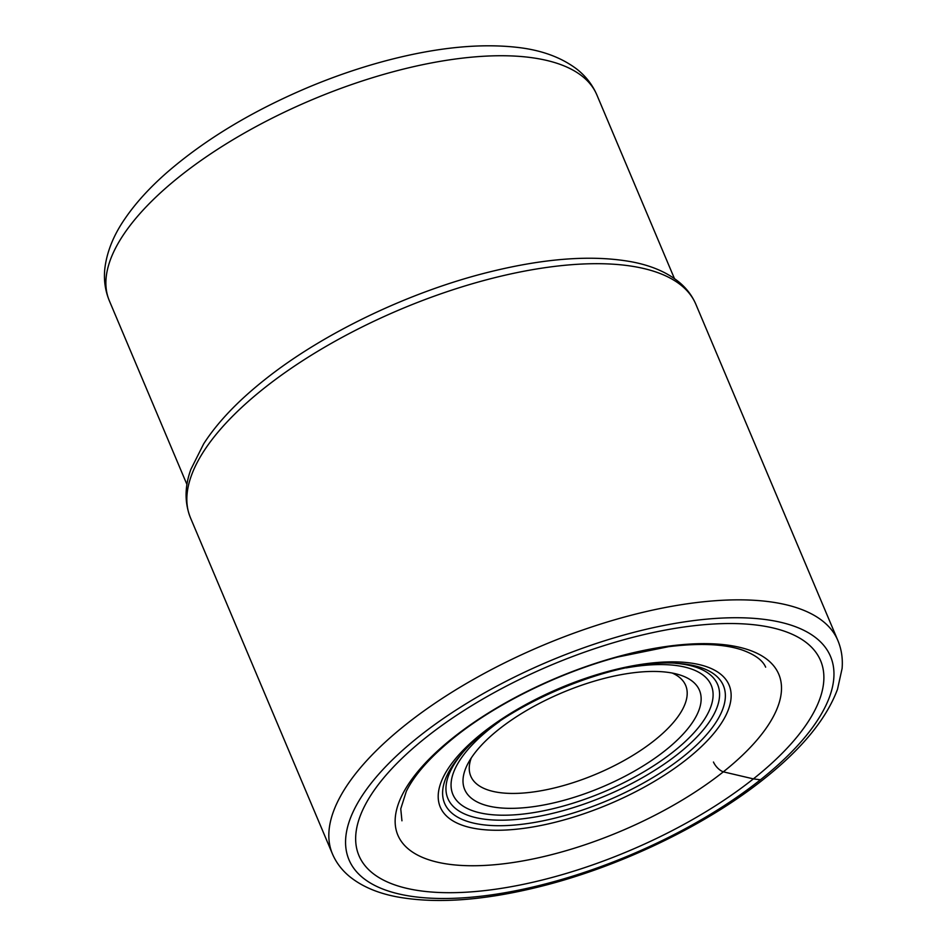<?xml version="1.0" encoding="UTF-8"?>
<svg xmlns="http://www.w3.org/2000/svg" width="947" height="947" viewBox="0 0 947 947"><rect width="100%" height="100%" fill="white"/><g stroke="black" fill="none" stroke-linecap="round" stroke-linejoin="round"><path stroke-width="1.42" d="M713.446 762.027A11.542 6.013 51.5 0 0 723.33 771.841A206.742 83.099 157.1 0 0 726.491 644.978A206.742 83.099 157.1 0 0 453.317 737.559A206.742 83.099 157.1 0 0 450.156 864.422A206.742 83.099 157.1 0 0 723.33 771.841L753.386 778.884A250.564 100.713 -22.9 0 1 422.315 891.091A250.564 100.713 -22.9 0 1 426.15 737.346A250.564 100.713 -22.9 0 1 757.221 625.138A250.564 100.713 -22.9 0 1 753.386 778.884L760.429 779.783A261.36 105.058 157.1 0 0 764.43 619.409A261.36 105.058 157.1 0 0 419.095 736.446A261.36 105.058 157.1 0 0 415.094 896.821A261.36 105.058 157.1 0 0 760.429 779.783M667.244 672.263A127.443 51.221 -22.9 0 1 678.798 674.631A127.443 51.221 -22.9 0 1 665.291 750.462A127.443 51.221 -22.9 0 1 496.903 807.531A127.443 51.221 -22.9 0 1 467.842 763.744A127.443 51.221 -22.9 0 1 498.856 729.332A127.443 51.221 -22.9 0 1 667.244 672.263M672.263 673.057A116.635 46.888 -22.9 0 1 685.664 685.403A116.635 46.888 -22.9 0 1 654.389 740.459A116.635 46.888 -22.9 0 1 500.265 792.686A116.635 46.888 -22.9 0 1 470.777 776.173A116.635 46.888 -22.9 0 1 471.275 757.955M837.846 640.444A274.322 110.266 157.1 0 0 664.415 607.678A274.322 110.266 157.1 0 0 406.014 724.443A274.322 110.266 157.1 0 0 332.444 853.934C336.28 862.847 342.151 870.506 350.047 876.898C362.145 886.522 377.675 893.151 396.627 896.785C435.644 903.983 483.136 900.668 539.103 886.818C618.924 867.144 705.598 825.63 763.874 779.002C801.86 748.888 826.4 718.986 837.503 689.274L842.096 668.487C842.913 658.579 841.504 649.228 837.846 640.444L695.856 304.283A274.322 110.266 -22.9 0 0 522.413 271.529A274.322 110.266 -22.9 0 0 264.024 388.294A274.322 110.266 -22.9 0 0 190.454 517.772L332.444 853.934M596.859 94.901C592.349 84.52 585.518 75.807 576.344 68.764C560.967 57.305 541.601 50.215 518.222 47.48C480.981 43.1 437.703 47.314 388.412 60.099C361.505 67.119 334.611 76.269 307.728 87.562C252.281 111.071 205.546 139.233 167.512 172.023C150.028 187.281 135.918 202.717 125.193 218.355C113.782 234.773 107.023 251.322 104.904 268.025C103.59 279.46 105.07 290.398 109.367 300.826A264.604 106.36 -22.9 0 1 240.917 135.054A264.604 106.36 -22.9 0 1 529.941 57.436A264.604 106.36 -22.9 0 1 530.06 57.459A264.604 106.36 -22.9 0 1 596.859 94.901L674.442 278.584M689.44 662.864A156.764 63.011 157.1 0 0 482.307 733.061A156.764 63.011 157.1 0 0 479.904 829.252A156.764 63.011 157.1 0 0 687.037 759.056A156.764 63.011 157.1 0 0 689.44 662.864M482.852 824.742A151.319 60.821 -22.9 0 1 460.55 755.185C498.891 706.841 616.355 657.23 677.756 663.433A151.319 60.821 -22.9 0 1 685.119 664.131A151.319 60.821 -22.9 0 1 682.799 756.973A151.319 60.821 -22.9 0 1 482.852 824.742M461.958 753.563A146.43 58.856 157.1 0 0 484.911 819.25A146.43 58.856 157.1 0 0 678.383 753.682A146.43 58.856 157.1 0 0 680.621 663.835A146.43 58.856 157.1 0 0 675.613 663.314M499.614 721.401A140.239 56.37 157.1 0 0 488.344 814.313A140.239 56.37 157.1 0 0 673.648 751.516A140.239 56.37 157.1 0 0 675.791 665.469A140.239 56.37 157.1 0 0 626.298 667.884M190.454 517.772C182.949 498.749 186.476 481.336 190.915 469.286L203.7 443.788C217.479 422.433 237.721 401.161 264.391 379.972C322.761 333.261 409.672 291.629 489.658 271.919C545.744 258.058 593.26 254.731 632.229 261.928C651.37 265.61 666.96 272.31 678.987 282.052C686.539 288.279 692.162 295.701 695.856 304.283M401.942 820.8L400.759 808.833L406.334 791.29C414.679 774.397 430.897 756.262 454.998 736.861C496.702 703.467 559.239 672.713 617.598 657.052L668.606 646.671C699.348 642.93 723.662 643.96 741.56 649.784C754.641 654.401 762.678 660.201 765.649 667.173M109.367 300.826L186.95 484.509"/></g></svg>
